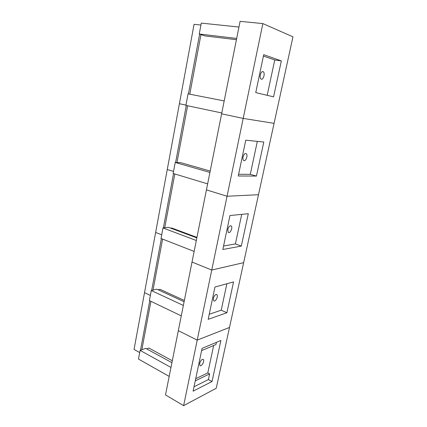 <?xml version="1.0" encoding="UTF-8"?>
<svg xmlns="http://www.w3.org/2000/svg" width="427" height="427" viewBox="0 0 427 427"><rect width="100%" height="100%" fill="white"/><g stroke="black" fill="none" stroke-linecap="round" stroke-linejoin="round"><path stroke-width="0.64" d="M260.299 74.842C259.952 76.849 260.198 78.237 261.025 79.011C263.133 80.767 265.498 73.15 263.278 71.747C262.013 71.229 261.02 72.264 260.299 74.842M281.345 60.89L273.574 96.844L255.752 92.6L263.71 54.677L281.345 60.89L274.742 59.977L267.185 95.322M263.427 56.038L274.742 59.977M221.618 113.833L240.091 21.35L262.861 23.581L243.198 118.407L221.618 113.833L243.198 118.407L227.052 196.244L206.438 189.866L221.618 113.833M262.861 23.581L292.959 36.839L274.07 123.344L243.198 118.407L274.07 123.344L258.49 194.707L227.052 196.244L206.438 189.866L192.022 262.045L211.744 270.045L192.022 262.045L178.321 330.658L197.215 340.111L183.621 405.65L165.489 394.916L178.321 330.658L197.215 340.111L229.507 327.445L216.227 388.276L183.621 405.65M200.914 25.049L194.071 24.312L179.409 103.718L185.953 105.095L179.409 103.718L134.041 349.441L139.682 352.574M238.949 27.05L201.282 23.101L199.244 34L236.675 38.441M236.425 39.7L204.666 35.884L199.244 34M224.196 100.921L188.051 93.849L185.894 105.394L221.794 112.963M189.78 94.186L200.957 34.592M188.435 93.924L199.622 34.133M195.262 380.884L209.641 373.86L208.419 379.566L194.023 386.777M216.404 342.363L215.939 344.546L201.619 350.588M212.027 381.524L193.1 391.18L202.088 348.331L220.898 340.49L212.027 381.524L208.419 379.566M199.665 363.409L199.863 365.453C201.17 367.3 204.875 361.135 203.401 359.582C201.982 359.006 200.738 360.287 199.665 363.409M209.641 373.86L207.81 372.883L195.71 378.733M213.665 345.502L207.81 372.883M150.363 295.436L144.523 292.676L150.363 295.436M170.976 367.439L140.093 350.38L145.65 348.341L171.926 362.678M169.183 376.406L138.471 359.048L140.093 350.38M172.305 360.762L148.874 348.042L146.621 348.875M141.844 349.734L150.928 301.318M140.483 350.236L149.744 300.747M243.043 156.965C242.749 158.582 242.926 159.73 243.582 160.403C245.482 162.26 248.322 155.252 246.288 153.72C244.949 153.128 243.865 154.211 243.043 156.965M245.765 140.205L263.806 142.036L256.446 176.068L238.255 175.999L245.765 140.205M256.446 176.068L250.275 174.365L238.618 174.269M257.332 141.38L250.275 174.365M210.196 171.051L180.722 162.65L175.225 162.457L173.165 173.474L207.634 183.877M209.924 172.412L175.225 162.457M173.554 171.408L167.261 169.53L173.554 171.408M176.959 162.522L187.608 105.757M175.614 162.473L186.279 105.474M227.821 229.422L228.21 232.299C229.907 234.193 233.11 227.591 231.269 226.011C229.881 225.387 228.733 226.523 227.821 229.422M229.956 215.528L248.311 213.697L241.308 246.075L222.83 249.501L229.956 215.528M241.308 246.075L235.394 243.929L223.561 246.016M241.719 214.354L235.394 243.929M258.49 194.707L227.052 196.244L197.215 340.111L229.507 327.445L243.652 262.658L211.744 270.045L243.652 262.658L258.49 194.707M196.842 237.903L168.505 227.329L162.981 227.949L161.016 238.474L194.141 251.434M196.943 237.385L171.691 227.981L170.597 228.109M196.324 240.508L162.981 227.949M161.705 234.791L155.642 232.453L161.705 234.791M164.726 227.751L174.814 173.97M163.37 227.906L173.533 173.586M213.34 298.329L213.617 300.741C215.112 302.626 218.603 296.306 216.953 294.721C215.539 294.102 214.338 295.308 213.34 298.329M214.952 287.04L233.564 281.9L226.897 312.745L208.179 319.321L214.952 287.04M226.897 312.745L221.218 310.194L209.241 314.261M226.876 283.747L221.218 310.194M184.101 301.713L156.826 289.164L151.281 290.525L149.402 300.587L181.272 315.873M184.347 300.464L160.034 289.319L158.171 289.784M183.354 305.444L151.281 290.525M153.031 290.098L162.602 239.093M151.67 290.429L161.369 238.608M262.349 71.603L263.278 71.747M202.862 359.299L203.401 359.582M245.408 153.496L246.288 153.72M230.484 225.739L231.269 226.011M216.292 294.433L216.953 294.721"/></g></svg>
